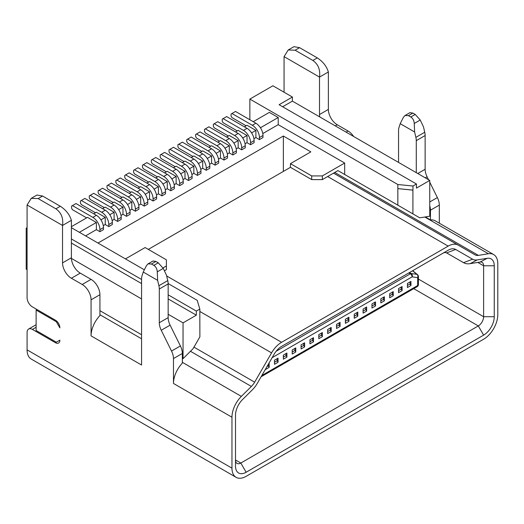 <?xml version="1.0" encoding="UTF-8"?>
<svg xmlns="http://www.w3.org/2000/svg" width="524" height="524" viewBox="0 0 524 524"><rect width="100%" height="100%" fill="white"/><g stroke="black" fill="none" stroke-linecap="round" stroke-linejoin="round"><path stroke-width="0.79" d="M231.962 417.215L231.962 468.155A20.05 11.574 120 0 0 236.114 477.331A20.05 11.574 120 0 0 246.136 476.342L483.619 339.231A20.05 11.574 120 0 0 497.8 314.669L497.8 263.736A20.05 11.574 120 0 0 493.647 254.559A20.05 11.574 120 0 0 488.414 253.747L478.386 255.378A12.53 7.238 -60 0 1 475.117 254.874L458.199 245.121A20.05 11.574 120 0 0 448.177 246.116L281.584 342.296A20.05 11.574 120 0 0 271.563 352.875L254.644 382.166A12.53 7.238 -60 0 1 251.376 386.443L241.348 396.386A20.05 11.574 120 0 0 231.962 417.215L173.516 383.476L173.483 382.723M235.505 415.172A15.039 8.685 -60 0 1 242.547 399.55L252.568 389.607A17.547 10.126 120 0 0 257.146 383.614L274.065 354.322A15.039 8.685 -60 0 1 281.584 346.39L448.177 250.21A15.039 8.685 -60 0 1 455.69 249.463L472.609 259.216A17.547 10.126 120 0 0 477.187 259.924L487.215 258.293A15.039 8.685 -60 0 1 494.256 265.786L494.256 316.719A15.039 8.685 -60 0 1 483.619 335.137L246.136 472.248A15.039 8.685 -60 0 1 235.505 466.105L235.505 415.172M236.114 477.331L31.237 359.051A20.05 11.574 -60 0 1 27.084 349.868L27.084 332.478A7.519 4.343 -120 0 1 28.643 329.033L36.123 324.716M173.477 358.573L173.483 382.756A20.05 11.574 -60 0 1 182.339 363.158L182.339 353.458L173.477 358.573A12.53 7.238 -120 0 0 171.531 351.06L161.241 330.258A12.53 7.238 60 0 1 159.296 322.745L159.296 289.012A12.53 7.238 -120 0 0 158.896 285.731L157.639 280.353L157.279 271.845C157.069 268.884 155.923 266.723 153.827 265.36L158.255 262.806L163.259 268.386L166.494 275.238L167.752 280.615A12.53 7.238 60 0 1 168.158 283.897L159.296 289.012M152.982 261.024L155.91 261.45L151.475 264.011L148.017 263.88L146.471 265.603L143.235 272.041L157.639 280.353M143.235 272.041L141.978 275.965A12.53 7.238 -120 0 0 141.572 278.781L141.572 365.031L91.065 335.871L91.065 299.833A12.53 7.238 -120 0 0 82.203 284.486L71.395 278.244A12.53 7.238 60 0 1 62.533 262.897L62.533 225.444C63.476 218.167 61.262 212.626 55.885 208.821L38.16 198.589L31.25 198.341L27.084 204.982L62.533 225.444L71.395 220.329L71.395 257.782A12.53 7.238 -120 0 0 80.257 273.128L91.065 279.371A12.53 7.238 60 0 1 99.927 294.717L99.927 315.579A20.05 11.574 -60 0 0 91.065 335.871M59.874 340.148A6.268 3.616 60 0 1 58.577 343.017A6.268 3.616 60 0 1 55.439 342.709L59.874 340.148L56.33 342.198L36.123 330.533L36.123 310.064L56.33 321.729L59.874 327.873A6.268 3.616 60 0 0 55.439 320.197L32.403 306.894A7.519 4.343 -120 0 1 27.084 297.684L27.084 204.982M28.643 329.033A7.519 4.343 -120 0 1 32.403 329.406L55.439 342.709M168.158 283.897L168.158 317.629A12.53 7.238 -120 0 0 170.103 325.142L180.394 345.945A12.53 7.238 60 0 1 182.339 353.458M439.309 223.185L439.315 205.094L430.453 210.209L430.453 219.91A20.05 11.574 -60 0 1 435.162 220.794L493.647 254.559M428.54 179.732L427.08 176.778A12.53 7.238 -120 0 1 425.134 169.265L425.134 135.533L416.279 140.648L416.279 172.651M155.91 261.45L158.255 262.806M151.475 264.011L153.827 265.36M409.958 112.66L412.886 113.086L408.458 115.64L405 115.516L403.447 117.238L400.212 123.677L398.954 127.601A12.53 7.238 -120 0 0 398.554 130.417L398.554 162.414M430.453 219.91L425.305 216.936M164.398 270.797L166.383 269.65L166.383 265.963L163.023 267.908M148.312 249.391L290.447 167.326L311.714 179.608L322.345 179.608L337.941 170.601L344.674 174.492L344.674 163.03L278.218 124.66L262.793 133.568M344.674 163.03L322.345 175.926L311.714 175.926L290.447 163.645L290.447 167.326M125.446 258.908L145.122 247.551L166.383 259.825L166.383 265.963M290.447 163.645L310.824 151.875L283.353 136.017L97.975 243.044M249.863 119.747L249.863 99.082L397.847 184.52L397.847 188.614L412.905 190.147L412.905 213.884L419.711 217.814L429.746 216.235L429.746 180.426L416.456 188.096L416.456 184.009L279.102 104.708L292.392 97.032L292.392 101.125L429.746 180.426M292.392 97.032L272.899 85.779L249.863 99.082M260.435 127.764L278.218 117.5L269.356 112.385L253.23 121.692M251.572 132.88L255.889 130.391L247.027 125.275L244.367 126.808M242.71 137.995L247.027 135.506L238.165 130.391L235.505 131.924M233.855 143.111L238.165 140.622L229.302 135.506L226.643 137.039M224.993 148.227L229.302 145.738L220.44 140.622L217.781 142.155M216.13 153.342L220.44 150.853L211.578 145.738L208.919 147.27M207.268 158.458L211.578 155.969L202.716 150.853L200.057 152.392M198.406 163.573L202.716 161.084L193.854 155.969L191.201 157.508M189.544 168.689L193.854 166.2L184.998 161.084L182.339 162.623M180.682 173.811L184.998 171.322L176.136 166.2L173.477 167.739M171.82 178.926L176.136 176.437L167.274 171.322L164.615 172.855M162.964 184.042L167.274 181.553L158.412 176.437L155.752 177.97M154.102 189.157L158.412 186.668L149.55 181.553L146.89 183.086M145.24 194.273L149.55 191.784L140.687 186.668L138.028 188.201M136.378 199.389L140.687 196.9L131.825 191.784L129.166 193.317M127.515 204.504L131.825 202.015L122.963 196.9L120.31 198.432M118.653 209.62L122.963 207.131L114.108 202.015L111.448 203.548M109.791 214.735L114.108 212.246L105.245 207.131L102.586 208.663M100.929 219.851L105.245 217.362L96.383 212.246L93.724 213.779M79.366 232.302L96.383 222.477L87.521 217.362L71.395 226.676M37.014 309.553L36.123 310.064M442.859 253.275L448.177 250.21L442.859 253.275A7.519 4.343 -60 0 1 446.618 252.902L463.537 262.662A25.067 14.469 120 0 0 470.074 263.67L480.102 262.039A7.519 4.343 -60 0 1 482.067 262.341A7.519 4.343 -60 0 1 483.619 265.786L483.619 316.719A7.519 4.343 -60 0 1 478.307 325.928L240.824 463.039A7.519 4.343 -60 0 1 237.064 463.413A7.519 4.343 -60 0 1 235.505 459.967L240.824 463.039L246.136 472.248M284.067 92.224L284.067 56.618L319.509 77.08C320.452 69.803 318.238 64.262 312.867 60.456L295.143 50.219L288.226 49.977L284.067 56.618M400.212 123.677L414.615 131.989L414.255 123.481C414.052 120.52 412.899 118.358 410.803 116.996L415.231 114.442L420.241 120.022L423.477 126.873L424.735 132.251A12.53 7.238 60 0 1 425.134 135.533M416.279 140.648A12.53 7.238 -120 0 0 415.873 137.367L414.615 131.989M430.453 210.209A12.53 7.238 -120 0 0 429.746 205.788M319.725 116.904A12.53 7.238 60 0 1 319.509 114.533L319.509 77.08L328.371 71.965L328.371 109.418A12.53 7.238 -120 0 0 337.233 124.764L348.041 131.007A12.53 7.238 60 0 1 353.589 136.456M429.746 182.162L437.376 197.581A12.53 7.238 60 0 1 439.315 205.094M408.458 115.64L410.803 116.996M412.886 113.086L415.231 114.442M288.226 49.977L293.957 46.669L299.571 47.664L317.295 57.895C322.915 61.563 326.603 66.253 328.371 71.965M31.25 198.341L36.975 195.033L42.595 196.028L60.319 206.26C65.932 209.928 69.627 214.617 71.395 220.329M27.084 269.65L26.2 269.139L26.2 228.209L27.084 227.698M27.084 228.719L26.2 228.209M71.408 258.404L141.572 298.916M168.158 314.262L183.046 322.856L183.046 358.671L182.339 358.259M141.572 334.725L99.927 310.68M56.952 321.369L56.33 321.729M168.158 294.822L196.336 311.086L199.821 309.081L197.221 300.344L168.152 283.563M144.355 269.821L71.395 227.698M255.889 130.391L255.889 137.55L259.432 139.6L262.976 137.55L262.976 135.506A10.028 5.79 60 0 0 255.889 123.225L235.505 111.461L231.071 114.016L231.071 116.066L231.962 117.599L246.136 125.786M231.962 113.505L252.339 125.275L255.889 123.225M259.432 139.6L259.432 137.55A10.028 5.79 -120 0 0 252.339 125.275M85.569 235.885L96.383 229.643L99.927 231.687L103.47 229.643L103.47 227.593A10.028 5.79 60 0 0 96.383 215.318L76 203.548L71.572 206.109L71.572 208.152L72.456 209.692L86.637 217.873M105.245 210.203L84.862 198.432L81.318 200.482L101.695 212.246L105.245 210.203A10.028 5.79 60 0 1 112.333 222.477L112.333 224.527L108.789 226.571L105.245 224.527L103.287 225.654M114.108 205.087L93.724 193.317L90.18 195.367L110.557 207.131L114.108 205.087A10.028 5.79 60 0 1 121.195 217.362L121.195 219.412L117.651 221.456L114.108 219.412L112.149 220.538M122.963 199.972L102.586 188.201L99.043 190.245L119.42 202.015L122.963 199.972A10.028 5.79 60 0 1 130.057 212.246L130.057 214.296L126.513 216.34L122.963 214.296L121.011 215.423M131.825 194.849L111.448 183.086L107.905 185.129L128.282 196.9L131.825 194.849A10.028 5.79 60 0 1 138.919 207.131L138.919 209.174L135.369 211.224L131.825 209.174L129.873 210.307M140.687 189.734L120.31 177.97L116.76 180.014L137.144 191.784L140.687 189.734A10.028 5.79 60 0 1 147.775 202.015L147.775 204.059L144.231 206.109L140.687 204.059L138.736 205.192M149.55 184.618L129.166 172.855L125.622 174.898L146.006 186.668L149.55 184.618A10.028 5.79 60 0 1 156.637 196.9L156.637 198.943L153.093 200.993L149.55 198.943L147.598 200.076M158.412 179.503L138.028 167.739L134.485 169.783L154.868 181.553L158.412 179.503A10.028 5.79 60 0 1 165.499 191.784L165.499 193.828L161.955 195.878L158.412 193.828L156.46 194.954M167.274 174.387L146.89 162.623L143.347 164.667L163.73 176.437L167.274 174.387A10.028 5.79 60 0 1 174.361 186.668L174.361 188.712L170.817 190.762L167.274 188.712L165.322 189.839M176.136 169.272L155.752 157.508L152.209 159.551L172.586 171.322L176.136 169.272A10.028 5.79 60 0 1 183.223 181.553L183.223 183.597L179.68 185.647L176.136 183.597L174.178 184.723M184.998 164.156L164.615 152.392L161.071 154.436L181.448 166.2L184.998 164.156A10.028 5.79 60 0 1 192.085 176.437L192.085 178.481L188.542 180.525L184.998 178.481L183.04 179.608M193.854 159.041L173.477 147.27L169.933 149.32L190.31 161.084L193.854 159.041A10.028 5.79 60 0 1 200.947 171.322L200.947 173.365L197.404 175.409L193.854 173.365L191.902 174.492M202.716 153.925L182.339 142.155L178.795 144.205L199.172 155.969L202.716 153.925A10.028 5.79 60 0 1 209.81 166.2L209.81 168.25L206.26 170.293L202.716 168.25L200.764 169.376M211.578 148.809L191.201 137.039L187.651 139.089L208.035 150.853L211.578 148.809A10.028 5.79 60 0 1 218.665 161.084L218.665 163.134L215.122 165.178L211.578 163.134L209.626 164.261M220.44 143.694L200.057 131.924L196.513 133.974L216.897 145.738L220.44 143.694A10.028 5.79 60 0 1 227.527 155.969L227.527 158.019L223.984 160.062L220.44 158.019L218.488 159.145M229.302 138.578L208.919 126.808L205.375 128.858L225.759 140.622L229.302 138.578A10.028 5.79 60 0 1 236.389 150.853L236.389 152.903L232.846 154.947L229.302 152.903L227.351 154.03M238.165 133.463L217.781 121.692L214.237 123.743L234.621 135.506L238.165 133.463A10.028 5.79 60 0 1 245.252 145.738L245.252 147.788L241.708 149.831L238.165 147.788L236.213 148.914M247.027 128.341L226.643 116.577L223.1 118.621L243.477 130.391L247.027 128.341A10.028 5.79 60 0 1 254.114 140.622L254.114 142.672L250.57 144.716L247.027 142.672L245.068 143.799M255.889 137.55L253.93 138.683M72.456 205.598L92.84 217.362L96.383 215.318M99.927 231.687L99.927 229.643A10.028 5.79 -120 0 0 92.84 217.362M96.383 229.643L96.383 222.477M278.218 124.66L278.218 117.5M247.027 142.672L247.027 135.506M238.165 147.788L238.165 140.622M229.302 152.903L229.302 145.738M220.44 158.019L220.44 150.853M211.578 163.134L211.578 155.969M202.716 168.25L202.716 161.084M193.854 173.365L193.854 166.2M184.998 178.481L184.998 171.322M176.136 183.597L176.136 176.437M167.274 188.712L167.274 181.553M158.412 193.828L158.412 186.668M149.55 198.943L149.55 191.784M140.687 204.059L140.687 196.9M131.825 209.174L131.825 202.015M122.963 214.296L122.963 207.131M114.108 219.412L114.108 212.246M105.245 224.527L105.245 217.362M397.847 184.52L412.971 186.02L412.971 190.107L397.847 188.614L397.847 205.185L344.674 174.492M71.395 238.951L141.572 279.469M412.971 186.02L416.456 184.009M196.336 311.086L196.336 315.179L183.046 322.856M71.395 243.044L141.572 283.563M168.158 298.916L196.336 315.179M292.392 101.125L282.646 106.752M183.046 358.671L193.074 348.663L199.88 336.873L199.821 312.933M199.88 313.136L199.821 309.081M322.345 175.926L322.345 179.608M261.843 375.492L417.674 285.521L417.674 277.596A2.509 1.448 0 0 0 418.414 276.574A2.509 2.509 0 0 0 417.49 274.635A2.509 2.096 129.3 0 0 416.829 274.294A2.509 1.991 97.5 0 1 417.674 277.596L412.113 276.862A2.509 1.991 -82.5 0 0 411.268 273.561A2.509 1.448 120 0 0 410.338 273.79L408.831 272.925M410.96 285.508L407.417 287.558L407.417 283.464L410.96 281.414L410.96 285.508L410.076 283.975L407.417 285.508M402.098 290.623L398.554 292.674L398.554 288.58L402.098 286.53L402.098 290.623L401.214 289.091L398.554 290.623M393.236 295.739L389.692 297.789L389.692 293.695L393.236 291.652L393.236 295.739L392.352 294.206L389.692 295.739M384.374 300.861L380.83 302.905L380.83 298.811L384.374 296.767L384.374 300.861L383.489 299.322L380.83 300.861M375.512 305.977L371.968 308.02L371.968 303.927L375.512 301.883L375.512 305.977L374.627 304.437L371.968 305.977M366.649 311.092L363.106 313.136L363.106 309.042L366.649 306.998L366.649 311.092L365.765 309.553L363.106 311.092M357.794 316.208L354.244 318.251L354.244 314.158L357.794 312.114L357.794 316.208L356.903 314.669L354.244 316.208M348.932 321.323L345.388 323.367L345.388 319.273L348.932 317.23L348.932 321.323L348.041 319.784L345.388 321.323M340.069 326.439L336.526 328.483L336.526 324.389L340.069 322.345L340.069 326.439L339.185 324.906L336.526 326.439M331.207 331.554L327.664 333.598L327.664 329.511L331.207 327.461L331.207 331.554L330.323 330.022L327.664 331.554M322.345 336.67L318.802 338.714L318.802 334.626L322.345 332.576L322.345 336.67L321.461 335.137L318.802 336.67M313.483 341.786L309.939 343.836L309.939 339.742L313.483 337.692L313.483 341.786L312.599 340.253L309.939 341.786M304.621 346.901L301.077 348.951L301.077 344.858L304.621 342.807L304.621 346.901L303.737 345.368L301.077 346.901M295.759 352.017L292.215 354.067L292.215 349.973L295.759 347.923L295.759 352.017L294.874 350.484L292.215 352.017M286.903 357.132L283.353 359.182L283.353 355.089L286.903 353.038L286.903 357.132L286.012 355.599L283.353 357.132M278.041 362.248L274.497 364.298L274.497 360.204L278.041 358.161L278.041 362.248L277.15 360.715L274.497 362.248M269.179 363.276L268.76 363.518L269.179 363.276L269.179 367.363L265.635 369.413L265.635 368.922M417.674 285.521A2.509 1.448 60 0 1 417.156 286.667A2.509 2.509 0 0 0 418.414 284.499A2.509 1.448 180 0 1 417.674 285.521M407.417 283.464L410.076 281.932L410.076 283.975M410.96 281.414L410.076 281.932M398.554 288.58L401.214 287.047L401.214 289.091M402.098 286.53L401.214 287.047M389.692 293.695L392.352 292.163L392.352 294.206M393.236 291.652L392.352 292.163M380.83 298.811L383.489 297.278L383.489 299.322M384.374 296.767L383.489 297.278M371.968 303.927L374.627 302.394L374.627 304.437M375.512 301.883L374.627 302.394M363.106 309.042L365.765 307.509L365.765 309.553M366.649 306.998L365.765 307.509M354.244 314.158L356.903 312.625L356.903 314.669M357.794 312.114L356.903 312.625M345.388 319.273L348.041 317.741L348.041 319.784M348.932 317.23L348.041 317.741M336.526 324.389L339.185 322.856L339.185 324.906M340.069 322.345L339.185 322.856M327.664 329.511L330.323 327.972L330.323 330.022M331.207 327.461L330.323 327.972M318.802 334.626L321.461 333.087L321.461 335.137M322.345 332.576L321.461 333.087M309.939 339.742L312.599 338.203L312.599 340.253M313.483 337.692L312.599 338.203M301.077 344.858L303.737 343.318L303.737 345.368M304.621 342.807L303.737 343.318M292.215 349.973L294.874 348.434L294.874 350.484M295.759 347.923L294.874 348.434M283.353 355.089L286.012 353.556L286.012 355.599M286.903 353.038L286.012 353.556M274.497 360.204L277.15 358.671L277.15 360.715M278.041 358.161L277.15 358.671M269.179 367.363L268.295 365.831L266.985 366.584M268.295 365.831L268.295 364.324M311.714 175.926L311.714 179.608M412.905 213.884L397.847 205.185M223.1 118.621L222.215 119.138L222.215 121.182L223.1 122.714L237.274 130.902M250.57 144.716L250.57 142.672A10.028 5.79 -120 0 0 243.477 130.391M214.237 123.743L213.353 124.254L213.353 126.297L214.237 127.83L228.418 136.017M241.708 149.831L241.708 147.788A10.028 5.79 -120 0 0 234.621 135.506M205.375 128.858L204.491 129.369L204.491 131.413L205.375 132.945L219.556 141.133M232.846 154.947L232.846 152.903A10.028 5.79 -120 0 0 225.759 140.622M196.513 133.974L195.629 134.485L195.629 136.528L196.513 138.067L210.694 146.248M223.984 160.062L223.984 158.019A10.028 5.79 -120 0 0 216.897 145.738M187.651 139.089L186.767 139.6L186.767 141.644L187.651 143.183L201.832 151.364M215.122 165.178L215.122 163.134A10.028 5.79 -120 0 0 208.035 150.853M178.795 144.205L177.905 144.716L177.905 146.759L178.795 148.299L192.97 156.48M206.26 170.293L206.26 168.25A10.028 5.79 -120 0 0 199.172 155.969M169.933 149.32L169.042 149.831L169.042 151.875L169.933 153.414L184.107 161.595M197.404 175.409L197.404 173.365A10.028 5.79 -120 0 0 190.31 161.084M161.071 154.436L160.18 154.947L160.18 156.997L161.071 158.53L175.245 166.717M188.542 180.525L188.542 178.481A10.028 5.79 -120 0 0 181.448 166.2M152.209 159.551L151.325 160.062L151.325 162.113L152.209 163.645L166.383 171.833M179.68 185.647L179.68 183.597A10.028 5.79 -120 0 0 172.586 171.322M143.347 164.667L142.463 165.178L142.463 167.228L143.347 168.761L157.528 176.948M170.817 190.762L170.817 188.712A10.028 5.79 -120 0 0 163.73 176.437M134.485 169.783L133.6 170.293L133.6 172.344L134.485 173.876L148.665 182.064M161.955 195.878L161.955 193.828A10.028 5.79 -120 0 0 154.868 181.553M125.622 174.898L124.738 175.409L124.738 177.459L125.622 178.992L139.803 187.179M153.093 200.993L153.093 198.943A10.028 5.79 -120 0 0 146.006 186.668M116.76 180.014L115.876 180.525L115.876 182.575L116.76 184.107L130.941 192.295M144.231 206.109L144.231 204.059A10.028 5.79 -120 0 0 137.144 191.784M107.905 185.129L107.014 185.647L107.014 187.69L107.905 189.223L122.079 197.41M135.369 211.224L135.369 209.174A10.028 5.79 -120 0 0 128.282 196.9M99.043 190.245L98.152 190.762L98.152 192.806L99.043 194.339L113.217 202.526M126.513 216.34L126.513 214.296A10.028 5.79 -120 0 0 119.42 202.015M90.18 195.367L89.29 195.878L89.29 197.921L90.18 199.454L104.355 207.642M117.651 221.456L117.651 219.412A10.028 5.79 -120 0 0 110.557 207.131M81.318 200.482L80.434 200.993L80.434 203.037L81.318 204.576L95.492 212.757M108.789 226.571L108.789 224.527A10.028 5.79 -120 0 0 101.695 212.246M283.353 136.017L283.353 171.42M27.084 349.868L231.962 468.155M32.403 329.406L36.123 327.258M241.348 396.386L182.339 362.32M141.572 338.786L99.927 314.741M180.394 345.945L171.531 351.06M170.103 325.142L161.241 330.258M168.158 317.629L159.296 322.745M425.134 169.265L417.772 173.516M167.752 280.615L158.896 285.731M157.279 271.845L163.259 268.386M488.414 253.747L424.794 217.015M478.386 255.378L334.744 172.448M475.117 254.874L333.546 173.143M458.199 245.121L333.533 173.149M448.177 246.116L327.664 176.536M281.584 342.296L166.665 275.952M271.563 352.875L199.821 311.452M254.644 382.166L193.959 347.13M251.376 386.443L190.454 351.276M483.619 335.137L478.307 325.928L413.731 288.645M477.79 262.413L483.619 265.786L494.256 265.786M494.256 316.719L483.619 316.719L418.414 279.069M437.376 197.581L429.746 201.982M427.08 176.778L425.252 177.833M424.735 132.251L415.873 137.367M414.255 123.481L420.241 120.022M348.041 131.007L346.095 132.133M337.233 124.764L335.281 125.891M328.371 109.418L319.509 114.533M71.395 257.782L62.533 262.897M317.295 57.895L312.867 60.456M295.143 50.219L299.571 47.664M80.257 273.128L71.395 278.244M91.065 279.371L82.203 284.486M99.927 294.717L91.065 299.833M60.319 206.26L55.885 208.821M38.16 198.589L42.595 196.028M487.215 258.293L480.102 262.039M455.69 249.463L446.618 252.902M472.609 259.216L463.537 262.662M477.187 259.924L470.074 263.67M259.432 137.55L262.976 135.506M272.126 357.682L412.113 276.862A2.509 1.448 60 0 0 410.338 273.79L276.128 351.283M412.539 270.784L416.829 274.294L411.268 273.561L409.499 272.539M250.57 142.672L254.114 140.622M241.708 147.788L245.252 145.738M232.846 152.903L236.389 150.853M223.984 158.019L227.527 155.969M215.122 163.134L218.665 161.084M206.26 168.25L209.81 166.2M197.404 173.365L200.947 171.322M188.542 178.481L192.085 176.437M179.68 183.597L183.223 181.553M170.817 188.712L174.361 186.668M161.955 193.828L165.499 191.784M153.093 198.943L156.637 196.9M144.231 204.059L147.775 202.015M135.369 209.174L138.919 207.131M126.513 214.296L130.057 212.246M117.651 219.412L121.195 217.362M108.789 224.527L112.333 222.477M99.927 229.643L103.47 227.593M153.1 260.952L148.154 263.808M410.076 112.588L405.131 115.444M261.103 376.763L417.156 286.667M418.414 284.499L418.414 276.574M417.49 274.635L412.683 270.705"/></g></svg>
